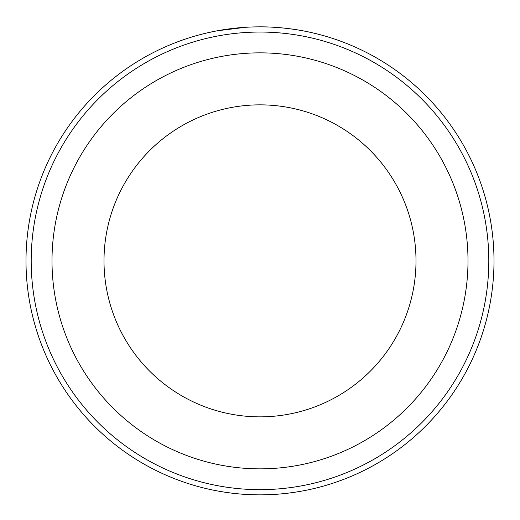 <?xml version="1.0" encoding="UTF-8"?>
<svg xmlns="http://www.w3.org/2000/svg" width="520" height="520" viewBox="0 0 520 520"><rect width="100%" height="100%" fill="white"/><g stroke="black" fill="none" stroke-linecap="round" stroke-linejoin="round"><path stroke-width="0.78" d="M225.05 29.478L220.799 30.154M219.056 30.459L217.705 30.706M217.295 30.778L245.745 27.287M263.406 26.878C289.848 27.183 311.337 32.623 309.452 32.136C308.692 31.941 284.837 26.481 258.284 26.858M488.8 260.851A228.8 228.8 0 0 0 260 32.052A228.8 228.8 0 0 0 31.2 260.851A228.8 228.8 0 0 0 260 489.651A228.8 228.8 0 0 0 488.8 260.851M26 260.851A234 234 0 0 1 260 26.852A234 234 0 0 1 494 260.851A234 234 0 0 1 260 494.851A234 234 0 0 1 26 260.851M416 260.851A156 156 0 0 0 260 104.852A156 156 0 0 0 104 260.851A156 156 0 0 0 260 416.851A156 156 0 0 0 416 260.851A156 156 0 0 1 260 416.851A156 156 0 0 1 104 260.851M207.714 32.767L216.203 30.986M293.553 29.27L299.273 30.166M52 260.851A208 208 0 0 1 260 52.852A208 208 0 0 1 468 260.851A208 208 0 0 1 260 468.851A208 208 0 0 1 52 260.851"/></g></svg>
